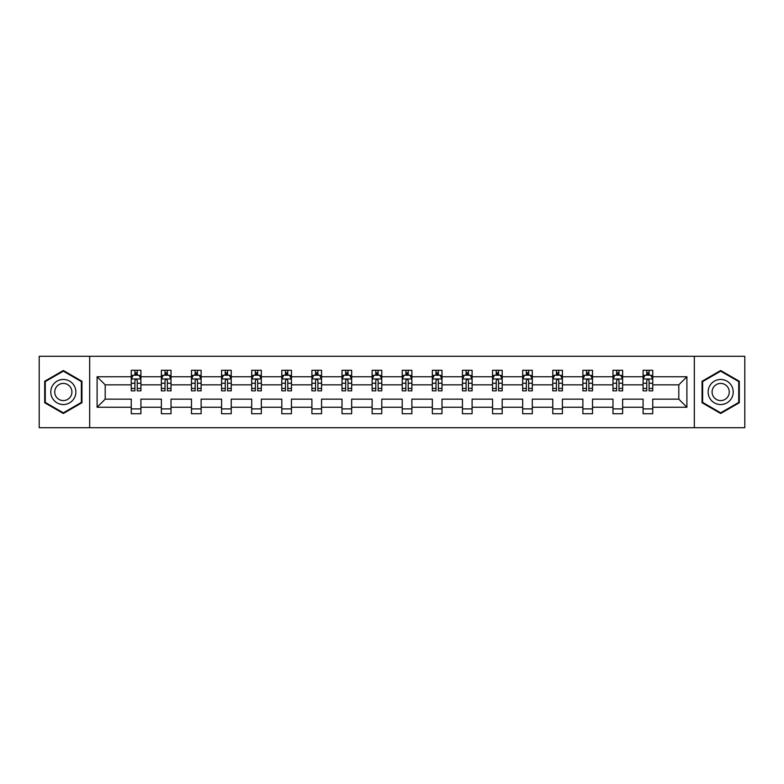 <?xml version="1.0" encoding="UTF-8"?>
<svg xmlns="http://www.w3.org/2000/svg" width="784" height="784" viewBox="0 0 784 784"><rect width="100%" height="100%" fill="white"/><g stroke="black" fill="none" stroke-linecap="round" stroke-linejoin="round"><path stroke-width="1.18" d="M694.33 356.299L39.2 356.299L39.2 427.701L744.8 427.701L744.8 356.299L694.33 356.299L694.33 427.701M652.739 407.249L652.739 399.144L678.797 399.144L686.902 407.249L652.739 407.249L652.739 413.717L643.086 413.717L643.086 407.249L622.633 407.249L622.633 413.717L612.98 413.717L612.98 407.249L592.528 407.249L592.528 413.717L582.875 413.717L582.875 407.249L562.412 407.249L562.412 413.717L552.769 413.717L552.769 407.249L532.307 407.249L532.307 413.717L522.663 413.717L522.663 407.249L502.201 407.249L502.201 413.717L492.548 413.717L492.548 407.249L472.095 407.249L472.095 413.717L462.442 413.717L462.442 407.249L441.99 407.249L441.99 413.717L432.337 413.717L432.337 407.249L411.874 407.249L411.874 413.717L402.231 413.717L402.231 407.249L381.769 407.249L381.769 413.717L372.126 413.717L372.126 407.249L351.663 407.249L351.663 413.717L342.01 413.717L342.01 407.249L321.558 407.249L321.558 413.717L311.905 413.717L311.905 407.249L291.452 407.249L291.452 413.717L281.799 413.717L281.799 407.249L261.337 407.249L261.337 413.717L251.693 413.717L251.693 407.249L231.231 407.249L231.231 413.717L221.588 413.717L221.588 407.249L201.125 407.249L201.125 413.717L191.472 413.717L191.472 407.249L171.02 407.249L171.02 413.717L161.367 413.717L161.367 407.249L140.914 407.249L140.914 413.717L131.261 413.717L131.261 407.249L97.098 407.249L97.098 376.751L131.261 376.751L131.261 370.283L140.914 370.283L140.914 376.751L161.367 376.751L161.367 370.283L171.02 370.283L171.02 376.751L191.472 376.751L191.472 370.283L201.125 370.283L201.125 376.751L221.588 376.751L221.588 370.283L231.231 370.283L231.231 376.751L251.693 376.751L251.693 370.283L261.337 370.283L261.337 376.751L281.799 376.751L281.799 370.283L291.452 370.283L291.452 376.751L311.905 376.751L311.905 370.283L321.558 370.283L321.558 376.751L342.01 376.751L342.01 370.283L351.663 370.283L351.663 376.751L372.126 376.751L372.126 370.283L381.769 370.283L381.769 376.751L402.231 376.751L402.231 370.283L411.874 370.283L411.874 376.751L432.337 376.751L432.337 370.283L441.99 370.283L441.99 376.751L462.442 376.751L462.442 370.283L472.095 370.283L472.095 376.751L492.548 376.751L492.548 370.283L502.201 370.283L502.201 376.751L522.663 376.751L522.663 370.283L532.307 370.283L532.307 376.751L552.769 376.751L552.769 370.283L562.412 370.283L562.412 376.751L582.875 376.751L582.875 370.283L592.528 370.283L592.528 376.751L612.98 376.751L612.98 370.283L622.633 370.283L622.633 376.751L643.086 376.751L643.086 370.283L652.739 370.283L652.739 376.751L686.902 376.751L686.902 407.249M89.67 427.701L89.67 356.299M643.086 376.751L643.086 384.856L622.633 384.856L622.633 376.751M622.633 407.249L622.633 399.144L643.086 399.144L643.086 407.249M612.98 376.751L612.98 384.856L592.528 384.856L592.528 376.751M592.528 407.249L592.528 399.144L612.98 399.144L612.98 407.249M582.875 376.751L582.875 384.856L562.412 384.856L562.412 376.751M562.412 407.249L562.412 399.144L582.875 399.144L582.875 407.249M552.769 376.751L552.769 384.856L532.307 384.856L532.307 376.751M532.307 407.249L532.307 399.144L552.769 399.144L552.769 407.249M522.663 376.751L522.663 384.856L502.201 384.856L502.201 376.751M502.201 407.249L502.201 399.144L522.663 399.144L522.663 407.249M492.548 376.751L492.548 384.856L472.095 384.856L472.095 376.751M472.095 407.249L472.095 399.144L492.548 399.144L492.548 407.249M462.442 376.751L462.442 384.856L441.99 384.856L441.99 376.751M441.99 407.249L441.99 399.144L462.442 399.144L462.442 407.249M432.337 376.751L432.337 384.856L411.874 384.856L411.874 376.751M411.874 407.249L411.874 399.144L432.337 399.144L432.337 407.249M402.231 376.751L402.231 384.856L381.769 384.856L381.769 376.751M381.769 407.249L381.769 399.144L402.231 399.144L402.231 407.249M372.126 376.751L372.126 384.856L351.663 384.856L351.663 376.751M351.663 407.249L351.663 399.144L372.126 399.144L372.126 407.249M342.01 376.751L342.01 384.856L321.558 384.856L321.558 376.751M321.558 407.249L321.558 399.144L342.01 399.144L342.01 407.249M311.905 376.751L311.905 384.856L291.452 384.856L291.452 376.751M291.452 407.249L291.452 399.144L311.905 399.144L311.905 407.249M281.799 376.751L281.799 384.856L261.337 384.856L261.337 376.751M261.337 407.249L261.337 399.144L281.799 399.144L281.799 407.249M251.693 376.751L251.693 384.856L231.231 384.856L231.231 376.751M231.231 407.249L231.231 399.144L251.693 399.144L251.693 407.249M221.588 376.751L221.588 384.856L201.125 384.856L201.125 376.751M201.125 407.249L201.125 399.144L221.588 399.144L221.588 407.249M191.472 376.751L191.472 384.856L171.02 384.856L171.02 376.751M171.02 407.249L171.02 399.144L191.472 399.144L191.472 407.249M161.367 376.751L161.367 384.856L140.914 384.856L140.914 376.751M140.914 407.249L140.914 399.144L161.367 399.144L161.367 407.249M131.261 376.751L131.261 384.856L105.203 384.856L105.203 399.144L131.261 399.144L131.261 407.249M97.098 376.751L105.203 384.856M678.797 399.144L678.797 384.856L652.739 384.856L652.739 376.751M646.761 375.115L649.074 375.115M616.645 375.115L618.968 375.115M586.54 375.115L588.862 375.115M556.434 375.115L558.747 375.115M526.329 375.115L528.641 375.115M496.223 375.115L498.536 375.115M466.108 375.115L468.43 375.115M436.002 375.115L438.315 375.115M405.896 375.115L408.209 375.115M375.791 375.115L378.104 375.115M345.685 375.115L347.998 375.115M315.57 375.115L317.892 375.115M285.464 375.115L287.777 375.115M255.359 375.115L257.671 375.115M225.253 375.115L227.566 375.115M195.138 375.115L197.46 375.115M165.032 375.115L167.355 375.115M134.926 375.115L137.239 375.115M131.261 408.885L140.914 408.885M161.367 408.885L171.02 408.885M191.472 408.885L201.125 408.885M221.588 408.885L231.231 408.885M251.693 408.885L261.337 408.885M281.799 408.885L291.452 408.885M311.905 408.885L321.558 408.885M342.01 408.885L351.663 408.885M372.126 408.885L381.769 408.885M402.231 408.885L411.874 408.885M432.337 408.885L441.99 408.885M462.442 408.885L472.095 408.885M492.548 408.885L502.201 408.885M522.663 408.885L532.307 408.885M552.769 408.885L562.412 408.885M582.875 408.885L592.528 408.885M612.98 408.885L622.633 408.885M643.086 408.885L652.739 408.885M105.203 399.144L97.098 407.249M686.902 376.751L678.797 384.856M81.948 381.249L63.328 370.499L44.698 381.249L44.698 402.751L63.328 413.501L81.948 402.751L81.948 381.249M702.052 381.249L702.052 402.751L720.672 413.501L739.302 402.751L739.302 381.249L720.672 370.499L702.052 381.249M137.239 372.792L134.926 372.792M133.074 375.438L131.261 375.438L131.261 370.283L134.926 370.283L134.926 375.213M131.261 388.423L131.261 390.844L134.926 390.844L134.926 388.423L131.261 388.423L131.261 384.856M140.914 384.856L140.914 390.844L137.239 390.844L137.239 380.514C136.475 379.025 135.701 379.025 134.926 380.514L134.926 388.423M139.091 375.438L140.914 375.438L140.914 370.283L137.239 370.283L137.239 375.213M140.914 379.074L138.984 375.213L133.192 375.213L131.261 379.074M167.355 372.792L165.032 372.792M163.18 375.438L161.367 375.438L161.367 370.283L165.032 370.283L165.032 375.213M161.367 388.423L161.367 390.844L165.032 390.844L165.032 388.423L161.367 388.423L161.367 384.856M171.02 384.856L171.02 390.844L167.355 390.844L167.355 380.514C166.58 379.025 165.806 379.025 165.032 380.514L165.032 388.423M169.207 375.438L171.02 375.438L171.02 370.283L167.355 370.283L167.355 375.213M171.02 379.074L169.089 375.213L163.297 375.213L161.367 379.074M197.46 372.792L195.138 372.792M193.285 375.438L191.472 375.438L191.472 370.283L195.138 370.283L195.138 375.213M191.472 388.423L191.472 390.844L195.138 390.844L195.138 388.423L191.472 388.423L191.472 384.856M201.125 384.856L201.125 390.844L197.46 390.844L197.46 380.514C196.686 379.025 195.912 379.025 195.138 380.514L195.138 388.423M199.312 375.438L201.125 375.438L201.125 370.283L197.46 370.283L197.46 375.213M201.125 379.074L199.195 375.213L193.403 375.213L191.472 379.074M52.459 385.728A12.544 12.544 0 0 0 57.056 402.868A12.544 12.544 0 0 0 74.186 398.272A12.544 12.544 0 0 0 69.6 381.132A12.544 12.544 0 0 0 52.459 385.728M55.889 387.708A8.585 8.585 0 0 0 59.035 399.438A8.585 8.585 0 0 0 70.766 396.292A8.585 8.585 0 0 0 67.62 384.562A8.585 8.585 0 0 0 55.889 387.708M81.369 381.583L81.369 402.417L63.328 412.835L45.276 402.417L45.276 381.583L63.328 371.165L81.369 381.583M709.814 385.728A12.544 12.544 0 0 0 714.4 402.868A12.544 12.544 0 0 0 731.541 398.272A12.544 12.544 0 0 0 726.944 381.132A12.544 12.544 0 0 0 709.814 385.728M713.234 387.708A8.585 8.585 0 0 0 716.38 399.438A8.585 8.585 0 0 0 728.111 396.292A8.585 8.585 0 0 0 724.965 384.562A8.585 8.585 0 0 0 713.234 387.708M738.724 381.583L738.724 402.417L720.672 412.835L702.631 402.417L702.631 381.583L720.672 371.165L738.724 381.583M227.566 372.792L225.253 372.792M223.401 375.438L221.588 375.438L221.588 370.283L225.253 370.283L225.253 375.213M221.588 388.423L221.588 390.844L225.253 390.844L225.253 388.423L221.588 388.423L221.588 384.856M231.231 384.856L231.231 390.844L227.566 390.844L227.566 380.514C226.792 379.025 226.027 379.025 225.253 380.514L225.253 388.423M229.418 375.438L231.231 375.438L231.231 370.283L227.566 370.283L227.566 375.213M231.231 379.074L229.3 375.213L223.509 375.213L221.588 379.074M257.671 372.792L255.359 372.792M253.506 375.438L251.693 375.438L251.693 370.283L255.359 370.283L255.359 375.213M251.693 388.423L251.693 390.844L255.359 390.844L255.359 388.423L251.693 388.423L251.693 384.856M261.337 384.856L261.337 390.844L257.671 390.844L257.671 380.514C256.907 379.025 256.133 379.025 255.359 380.514L255.359 388.423M259.524 375.438L261.337 375.438L261.337 370.283L257.671 370.283L257.671 375.213M261.337 379.074L259.406 375.213L253.624 375.213L251.693 379.074M287.777 372.792L285.464 372.792M283.612 375.438L281.799 375.438L281.799 370.283L285.464 370.283L285.464 375.213M281.799 388.423L281.799 390.844L285.464 390.844L285.464 388.423L281.799 388.423L281.799 384.856M291.452 384.856L291.452 390.844L287.777 390.844L287.777 380.514C287.013 379.025 286.238 379.025 285.464 380.514L285.464 388.423M289.629 375.438L291.452 375.438L291.452 370.283L287.777 370.283L287.777 375.213M291.452 379.074L289.521 375.213L283.73 375.213L281.799 379.074M317.892 372.792L315.57 372.792M313.718 375.438L311.905 375.438L311.905 370.283L315.57 370.283L315.57 375.213M311.905 388.423L311.905 390.844L315.57 390.844L315.57 388.423L311.905 388.423L311.905 384.856M321.558 384.856L321.558 390.844L317.892 390.844L317.892 380.514C317.118 379.025 316.344 379.025 315.57 380.514L315.57 388.423M319.745 375.438L321.558 375.438L321.558 370.283L317.892 370.283L317.892 375.213M321.558 379.074L319.627 375.213L313.835 375.213L311.905 379.074M347.998 372.792L345.685 372.792M343.823 375.438L342.01 375.438L342.01 370.283L345.685 370.283L345.685 375.213M342.01 388.423L342.01 390.844L345.685 390.844L345.685 388.423L342.01 388.423L342.01 384.856M351.663 384.856L351.663 390.844L347.998 390.844L347.998 380.514C347.224 379.025 346.45 379.025 345.685 380.514L345.685 388.423M349.85 375.438L351.663 375.438L351.663 370.283L347.998 370.283L347.998 375.213M351.663 379.074L349.733 375.213L343.941 375.213L342.01 379.074M378.104 372.792L375.791 372.792M373.939 375.438L372.126 375.438L372.126 370.283L375.791 370.283L375.791 375.213M372.126 388.423L372.126 390.844L375.791 390.844L375.791 388.423L372.126 388.423L372.126 384.856M381.769 384.856L381.769 390.844L378.104 390.844L378.104 380.514C377.329 379.025 376.565 379.025 375.791 380.514L375.791 388.423M379.956 375.438L381.769 375.438L381.769 370.283L378.104 370.283L378.104 375.213M381.769 379.074L379.838 375.213L374.046 375.213L372.126 379.074M408.209 372.792L405.896 372.792M404.044 375.438L402.231 375.438L402.231 370.283L405.896 370.283L405.896 375.213M402.231 388.423L402.231 390.844L405.896 390.844L405.896 388.423L402.231 388.423L402.231 384.856M411.874 384.856L411.874 390.844L408.209 390.844L408.209 380.514C407.445 379.025 406.671 379.025 405.896 380.514L405.896 388.423M410.061 375.438L411.874 375.438L411.874 370.283L408.209 370.283L408.209 375.213M411.874 379.074L409.954 375.213L404.162 375.213L402.231 379.074M438.315 372.792L436.002 372.792M434.15 375.438L432.337 375.438L432.337 370.283L436.002 370.283L436.002 375.213M432.337 388.423L432.337 390.844L436.002 390.844L436.002 388.423L432.337 388.423L432.337 384.856M441.99 384.856L441.99 390.844L438.315 390.844L438.315 380.514C437.55 379.025 436.776 379.025 436.002 380.514L436.002 388.423M440.177 375.438L441.99 375.438L441.99 370.283L438.315 370.283L438.315 375.213M441.99 379.074L440.059 375.213L434.267 375.213L432.337 379.074M468.43 372.792L466.108 372.792M464.255 375.438L462.442 375.438L462.442 370.283L466.108 370.283L466.108 375.213M462.442 388.423L462.442 390.844L466.108 390.844L466.108 388.423L462.442 388.423L462.442 384.856M472.095 384.856L472.095 390.844L468.43 390.844L468.43 380.514C467.656 379.025 466.882 379.025 466.108 380.514L466.108 388.423M470.282 375.438L472.095 375.438L472.095 370.283L468.43 370.283L468.43 375.213M472.095 379.074L470.165 375.213L464.373 375.213L462.442 379.074M498.536 372.792L496.223 372.792M494.371 375.438L492.548 375.438L492.548 370.283L496.223 370.283L496.223 375.213M492.548 388.423L492.548 390.844L496.223 390.844L496.223 388.423L492.548 388.423L492.548 384.856M502.201 384.856L502.201 390.844L498.536 390.844L498.536 380.514C497.762 379.025 496.987 379.025 496.223 380.514L496.223 388.423M500.388 375.438L502.201 375.438L502.201 370.283L498.536 370.283L498.536 375.213M502.201 379.074L500.27 375.213L494.479 375.213L492.548 379.074M528.641 372.792L526.329 372.792M524.476 375.438L522.663 375.438L522.663 370.283L526.329 370.283L526.329 375.213M522.663 388.423L522.663 390.844L526.329 390.844L526.329 388.423L522.663 388.423L522.663 384.856M532.307 384.856L532.307 390.844L528.641 390.844L528.641 380.514C527.867 379.025 527.103 379.025 526.329 380.514L526.329 388.423M530.494 375.438L532.307 375.438L532.307 370.283L528.641 370.283L528.641 375.213M532.307 379.074L530.376 375.213L524.594 375.213L522.663 379.074M558.747 372.792L556.434 372.792M554.582 375.438L552.769 375.438L552.769 370.283L556.434 370.283L556.434 375.213M552.769 388.423L552.769 390.844L556.434 390.844L556.434 388.423L552.769 388.423L552.769 384.856M562.412 384.856L562.412 390.844L558.747 390.844L558.747 380.514C557.983 379.025 557.208 379.025 556.434 380.514L556.434 388.423M560.599 375.438L562.412 375.438L562.412 370.283L558.747 370.283L558.747 375.213M562.412 379.074L560.491 375.213L554.7 375.213L552.769 379.074M588.862 372.792L586.54 372.792M584.688 375.438L582.875 375.438L582.875 370.283L586.54 370.283L586.54 375.213M582.875 388.423L582.875 390.844L586.54 390.844L586.54 388.423L582.875 388.423L582.875 384.856M592.528 384.856L592.528 390.844L588.862 390.844L588.862 380.514C588.088 379.025 587.314 379.025 586.54 380.514L586.54 388.423M590.715 375.438L592.528 375.438L592.528 370.283L588.862 370.283L588.862 375.213M592.528 379.074L590.597 375.213L584.805 375.213L582.875 379.074M618.968 372.792L616.645 372.792M614.793 375.438L612.98 375.438L612.98 370.283L616.645 370.283L616.645 375.213M612.98 388.423L612.98 390.844L616.645 390.844L616.645 388.423L612.98 388.423L612.98 384.856M622.633 384.856L622.633 390.844L618.968 390.844L618.968 380.514C618.194 379.025 617.42 379.025 616.645 380.514L616.645 388.423M620.82 375.438L622.633 375.438L622.633 370.283L618.968 370.283L618.968 375.213M622.633 379.074L620.703 375.213L614.911 375.213L612.98 379.074M649.074 372.792L646.761 372.792M644.909 375.438L643.086 375.438L643.086 370.283L646.761 370.283L646.761 375.213M643.086 388.423L643.086 390.844L646.761 390.844L646.761 388.423L643.086 388.423L643.086 384.856M652.739 384.856L652.739 390.844L649.074 390.844L649.074 380.514C648.299 379.025 647.535 379.025 646.761 380.514L646.761 388.423M650.926 375.438L652.739 375.438L652.739 370.283L649.074 370.283L649.074 375.213M652.739 379.074L650.808 375.213L645.016 375.213L643.086 379.074M140.865 378.976L131.31 378.976M140.914 388.423L137.239 388.423M134.926 383.249L131.261 383.249M140.914 383.249L137.239 383.249M137.239 374.027L134.926 374.027M170.971 378.976L161.416 378.976M171.02 388.423L167.355 388.423M165.032 383.249L161.367 383.249M171.02 383.249L167.355 383.249M167.355 374.027L165.032 374.027M201.076 378.976L191.521 378.976M201.125 388.423L197.46 388.423M195.138 383.249L191.472 383.249M201.125 383.249L197.46 383.249M197.46 374.027L195.138 374.027M231.182 378.976L221.627 378.976M231.231 388.423L227.566 388.423M225.253 383.249L221.588 383.249M231.231 383.249L227.566 383.249M227.566 374.027L225.253 374.027M261.288 378.976L251.742 378.976M261.337 388.423L257.671 388.423M255.359 383.249L251.693 383.249M261.337 383.249L257.671 383.249M257.671 374.027L255.359 374.027M291.403 378.976L281.848 378.976M291.452 388.423L287.777 388.423M285.464 383.249L281.799 383.249M291.452 383.249L287.777 383.249M287.777 374.027L285.464 374.027M321.509 378.976L311.954 378.976M321.558 388.423L317.892 388.423M315.57 383.249L311.905 383.249M321.558 383.249L317.892 383.249M317.892 374.027L315.57 374.027M351.614 378.976L342.059 378.976M351.663 388.423L347.998 388.423M345.685 383.249L342.01 383.249M351.663 383.249L347.998 383.249M347.998 374.027L345.685 374.027M381.72 378.976L372.165 378.976M381.769 388.423L378.104 388.423M375.791 383.249L372.126 383.249M381.769 383.249L378.104 383.249M378.104 374.027L375.791 374.027M411.835 378.976L402.28 378.976M411.874 388.423L408.209 388.423M405.896 383.249L402.231 383.249M411.874 383.249L408.209 383.249M408.209 374.027L405.896 374.027M441.941 378.976L432.386 378.976M441.99 388.423L438.315 388.423M436.002 383.249L432.337 383.249M441.99 383.249L438.315 383.249M438.315 374.027L436.002 374.027M472.046 378.976L462.491 378.976M472.095 388.423L468.43 388.423M466.108 383.249L462.442 383.249M472.095 383.249L468.43 383.249M468.43 374.027L466.108 374.027M502.152 378.976L492.597 378.976M502.201 388.423L498.536 388.423M496.223 383.249L492.548 383.249M502.201 383.249L498.536 383.249M498.536 374.027L496.223 374.027M532.258 378.976L522.712 378.976M532.307 388.423L528.641 388.423M526.329 383.249L522.663 383.249M532.307 383.249L528.641 383.249M528.641 374.027L526.329 374.027M562.373 378.976L552.818 378.976M562.412 388.423L558.747 388.423M556.434 383.249L552.769 383.249M562.412 383.249L558.747 383.249M558.747 374.027L556.434 374.027M592.479 378.976L582.924 378.976M592.528 388.423L588.862 388.423M586.54 383.249L582.875 383.249M592.528 383.249L588.862 383.249M588.862 374.027L586.54 374.027M622.584 378.976L613.029 378.976M622.633 388.423L618.968 388.423M616.645 383.249L612.98 383.249M622.633 383.249L618.968 383.249M618.968 374.027L616.645 374.027M652.69 378.976L643.135 378.976M652.739 388.423L649.074 388.423M646.761 383.249L643.086 383.249M652.739 383.249L649.074 383.249M649.074 374.027L646.761 374.027"/></g></svg>
